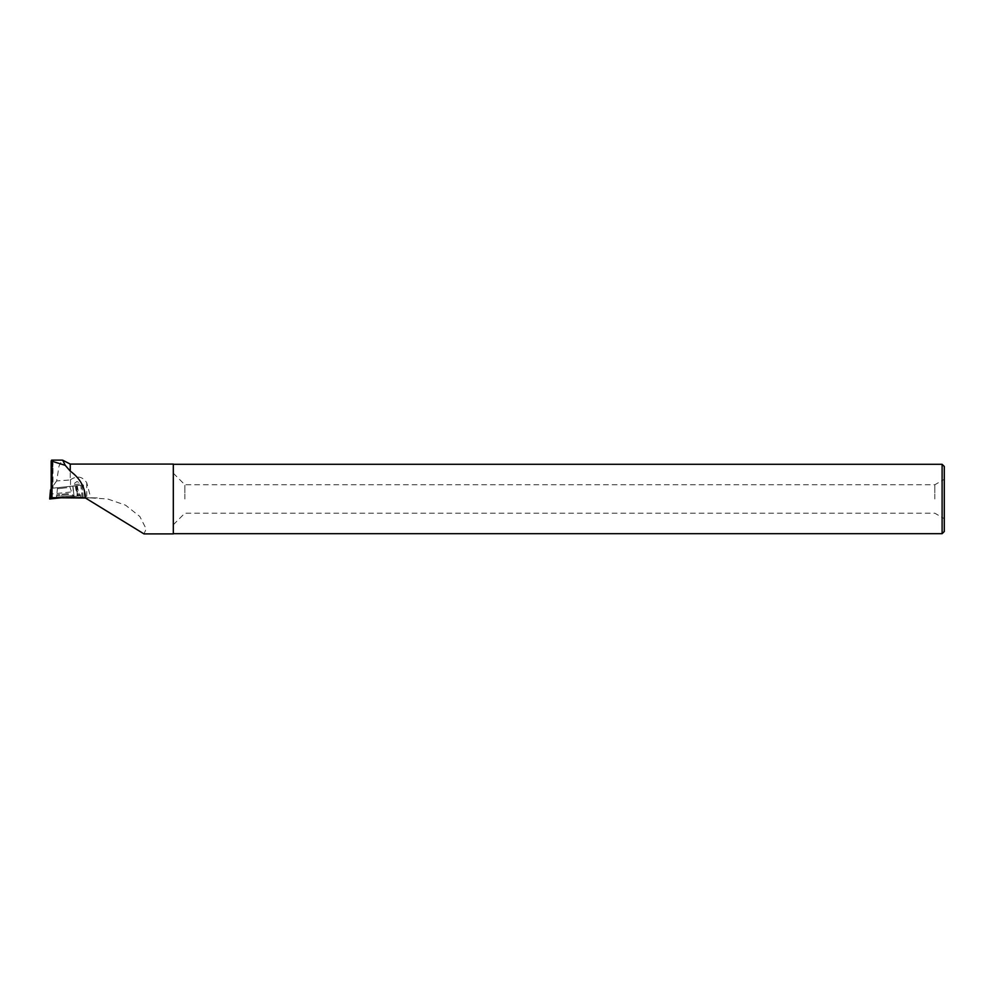 <?xml version="1.0" encoding="UTF-8"?>
<svg xmlns="http://www.w3.org/2000/svg" width="994" height="994" viewBox="0 0 994 994"><rect width="100%" height="100%" fill="white"/><g stroke="black" fill="none" stroke-linecap="round" stroke-linejoin="round"><path stroke-width="0.75" stroke-dasharray="4.97 3.73" d="M60.535 487.358L69.729 486.389L60.535 487.358M77.097 496.093L61.417 497.745L79.744 495.807L77.097 496.093L77.085 487.11L79.744 495.807L76.613 485.656M52.173 488.24L52.061 497.77M75.097 485.83L77.383 496.068M53.03 488.166L51.912 484.327L51.912 488.278L83.359 484.96L51.912 488.278M70.239 464.074L70.239 479.965L56.658 480.947L59.044 466.074L62.05 460.135M173.316 464.074L173.316 533.902M70.239 479.965L70.524 479.692C77.134 475.405 82.552 476.424 86.764 482.761L90.765 497.919L107.7 498.988L125.542 505.176L139.843 516.507L146.18 528.932L143.981 533.902M56.658 480.947L53.03 486.029M51.912 484.327L52.993 463.353L52.993 488.166L53.017 463.067L51.166 460.98M86.764 482.761L86.764 497.895L84.378 497.882M86.764 497.895L90.765 497.919M83.235 497.696L82.527 497.683M81.831 485.122L83.161 497.708L84.714 497.733L83.223 497.745M942.113 533.691L942.113 464.285M944.3 531.492L944.3 466.472M173.316 498.988L173.316 464.285L173.316 498.988M944.3 498.988L944.3 479.294L944.3 498.988M934.832 498.988L934.832 484.761L934.832 498.988M184.859 498.988L184.859 484.761L184.859 498.988M72.96 486.054L73.556 491.707L52.023 493.981L51.899 488.278M52.023 493.981L51.837 497.745L73.929 495.41L73.556 491.707M73.792 495.422L51.837 497.745M79.421 494.838L77.892 495L80.489 494.726L79.421 494.838L79.706 497.671M74.177 497.696L73.929 495.41M80.8 497.683L80.489 494.726M77.221 485.606L78.911 494.888M79.52 484.041L72.637 484.761L79.52 484.041M77.892 495L76.836 491.371L77.818 491.26M76.24 485.718L76.836 491.371M61.516 497.745L79.508 495.832L61.417 497.745M51.34 497.783L52.048 489.744M52.347 498.702L50.495 489.918M78.191 495.981L75.532 487.284M68.636 494.59L56.273 495.894L68.636 494.59M68.35 493.571L56.509 494.826L68.35 493.571M66.834 487.731L57.652 488.7L66.834 487.731M95.921 497.919L81.11 497.596M82.129 497.758L80.812 485.234M70.524 479.692L70.524 486.314M57.54 487.681L56.36 498.28M69.729 486.389L73.084 496.515M97.325 497.932L79.98 497.559M173.316 524.757L184.859 513.202L934.832 513.202L944.3 518.682M173.316 473.219L184.859 484.761L934.832 484.761L944.3 479.294M84.689 497.522L83.359 484.96M83.223 497.646L81.769 483.805L76.911 481.543L72.637 484.761L73.755 495.422"/><path stroke-width="1.49" d="M50.495 489.918L49.7 498.988L61.516 497.745L49.7 498.988L51.166 488.352M70.239 471.119L70.239 464.074L62.684 460.197L65.256 465.354L70.239 471.119C79.818 478.002 84.925 486.973 85.534 498.044L51.986 497.683L51.986 460.781L51.166 460.98L51.166 497.783L51.986 497.683M62.05 460.135L62.672 460.222M85.534 498.044L143.981 533.902L173.316 533.902L173.316 464.074L70.239 464.074M65.256 465.354L51.166 460.98M84.378 497.882L79.706 497.671M51.477 497.77L82.527 497.683M83.223 497.745L79.731 497.87M942.113 498.988L942.113 533.691L944.3 531.492L944.3 466.472L942.113 464.285L942.113 498.988M52.061 497.77L52.061 498.727M51.253 498.814L51.34 497.783M81.11 497.596L78.837 497.547M62.224 460.135L51.589 460.135M173.316 533.691L942.113 533.691M173.316 464.285L942.113 464.285"/></g></svg>
